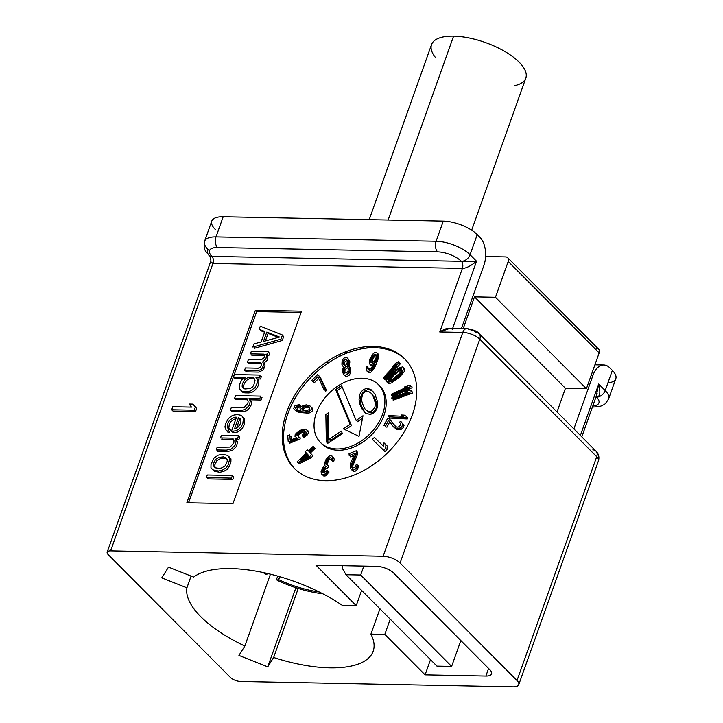 <?xml version="1.0" encoding="UTF-8"?>
<svg xmlns="http://www.w3.org/2000/svg" width="723" height="723" viewBox="0 0 723 723"><rect width="100%" height="100%" fill="white"/><g stroke="black" fill="none" stroke-linecap="round" stroke-linejoin="round"><path stroke-width="1.08" d="M262.973 572.489A63.886 25.522 -160.4 0 0 266.29 574.523L267.637 573.809A60.904 24.329 19.6 0 1 266.85 573.339A60.904 24.329 -160.4 0 0 267.637 573.809L266.29 574.523A63.886 25.522 -160.4 0 1 262.973 572.489M319.241 591.992A60.904 24.329 19.6 0 1 278.5 579.566L277.153 580.28A63.886 25.522 -160.4 0 0 322.783 593.791A63.886 25.522 -160.4 0 1 277.153 580.28L276.782 578.662L277.153 580.28L278.5 579.566A60.904 24.329 -160.4 0 0 319.241 591.992M377.469 361.509A74.514 29.77 -160.4 0 0 376.439 361.111A74.514 29.77 -160.4 0 1 377.469 361.509M372.444 359.638A74.514 29.77 -160.4 0 0 371.622 359.349A74.514 29.77 -160.4 0 1 372.444 359.638M347.745 352.77A74.514 29.77 -160.4 0 0 344.627 352.182A74.514 29.77 -160.4 0 1 347.745 352.77M338.364 354.993A66.091 26.408 19.6 0 1 341.554 355.391A66.091 26.408 19.6 0 0 338.364 354.993M374.541 363.994A66.091 26.408 19.6 0 1 375.246 364.265A66.091 26.408 19.6 0 0 374.541 363.994M375.345 364.302A66.091 26.408 19.6 0 1 376.159 364.618A66.091 26.408 19.6 0 0 375.345 364.302M277.695 576.104L276.782 578.662L277.695 576.104M280.081 576.791L278.5 579.566L280.081 576.791M365.928 346.742A82.286 32.878 19.6 0 1 369.534 347.862M435.373 57.388A50.032 19.991 19.6 0 1 453.592 36.15A50.032 19.991 19.6 0 1 514.857 58.328A50.032 19.991 19.6 0 1 514.749 85.648M369.209 219.638L431.541 44.582A50.032 19.991 19.6 0 1 453.592 36.15L388.124 220.018L453.592 36.15A50.032 19.991 19.6 0 1 504.708 51.414A50.032 19.991 19.6 0 1 525.811 78.147L471.667 230.176M452.688 328.287L476.556 261.256L461.382 261.319A18.138 7.248 -160.4 0 0 437.614 251.884L217.524 247.528A18.138 7.248 -160.4 0 0 211.947 256.376A18.138 7.248 19.6 0 1 217.524 247.528L437.614 251.884A18.138 7.248 19.6 0 1 461.382 261.319L211.947 256.376A5.188 3.046 -88.9 0 1 212.951 263.461L210.755 261.708L212.951 263.461L110.619 550.854L383.109 556.249L462.81 332.426L439.756 331.974L462.386 268.405L212.951 263.461L110.619 550.854A7.772 3.109 -160.4 0 0 107.185 552.164A7.772 3.109 -160.4 0 0 108.224 554.64A7.772 3.109 19.6 0 1 110.619 550.854L383.109 556.249A12.96 5.178 19.6 0 1 400.09 562.991L517.017 680.524A12.96 5.178 19.6 0 1 513.041 686.85L240.542 681.455A7.772 3.109 19.6 0 1 230.357 677.406L108.224 554.64L230.357 677.406A7.772 3.109 -160.4 0 0 240.542 681.455L513.041 686.85A12.96 5.178 -160.4 0 0 518.753 684.663A12.96 5.178 -160.4 0 0 517.017 680.524L596.719 456.71L479.792 339.168L400.09 562.991L517.017 680.524L596.719 456.71A12.96 5.178 19.6 0 1 598.445 460.849A12.96 5.178 -160.4 0 0 596.719 456.71A7.772 5.468 -44.9 0 0 595.942 451.098A7.772 5.468 -44.9 0 0 592.824 449.869M244.835 646.064L238.933 655.427L267.745 666.859L273.646 657.496A98.482 39.349 -160.4 0 0 370.917 634.107L384.808 634.378L425.088 674.866L485.874 676.068A12.96 5.178 -160.4 0 0 489.86 669.751L393.719 573.104A12.96 5.178 -160.4 0 0 376.737 566.362L315.951 565.16L356.222 605.648L342.331 605.368A98.482 39.349 -160.4 0 0 193.674 577.108L168.522 567.13L161.762 577.858L186.914 587.835A98.482 39.349 -160.4 0 0 244.835 646.064L270.429 574.189L244.835 646.064A98.482 39.349 -160.4 0 1 186.914 587.835L161.762 577.858L168.522 567.13L193.674 577.108A98.482 39.349 -160.4 0 1 342.331 605.368L356.222 605.648L315.951 565.16L376.737 566.362A12.96 5.178 -160.4 0 1 393.719 573.104L489.86 669.751A12.96 5.178 -160.4 0 1 491.586 673.89A12.96 5.178 -160.4 0 1 485.874 676.068L425.088 674.866L384.808 634.378L390.221 619.168L384.808 634.378L370.917 634.107L379.927 608.811L370.917 634.107A98.482 39.349 -160.4 0 1 373.158 651.269A98.482 39.349 -160.4 0 1 273.646 657.496L267.745 666.859L238.933 655.427L244.835 646.064M215.219 229.39A25.92 10.357 19.6 0 1 223.19 216.746L443.28 221.111A25.92 10.357 19.6 0 1 477.234 234.586L479.837 237.198A20.732 12.192 -88.9 0 1 483.85 265.549L461.455 328.468L483.85 265.549A20.732 12.192 91.1 0 0 479.837 237.198L477.234 234.586L470.067 254.731L477.234 234.586A25.92 10.357 19.6 0 0 443.28 221.111L223.19 216.746L216.014 236.891L436.114 241.247L443.28 221.111L436.114 241.247A25.92 10.357 19.6 0 1 470.067 254.731A25.92 10.357 -160.4 0 0 436.114 241.247A7.772 4.573 91.1 0 0 437.614 251.884A7.772 4.573 -88.9 0 1 436.114 241.247L216.014 236.891A25.92 10.357 -160.4 0 0 204.591 241.256A25.92 10.357 -160.4 0 0 208.043 249.534A7.772 5.468 -44.9 0 0 208.82 255.147A7.772 5.468 -44.9 0 0 211.595 256.358A7.772 5.468 135.1 0 1 208.82 255.147C205.938 251.125 203.046 250.42 204.591 241.256A25.92 10.357 19.6 0 1 216.014 236.891A7.772 4.573 91.1 0 0 217.524 247.528A7.772 4.573 -88.9 0 1 216.014 236.891L223.19 216.746A25.92 10.357 19.6 0 0 211.767 221.111L204.591 241.256M592.417 407.04L593.167 407.049A7.772 4.573 -88.9 0 1 592.444 406.941A7.772 4.573 91.1 0 0 593.167 407.049C602.114 406.615 601.455 405.567 603.407 404.889C604.265 405.115 606.001 403.1 608.639 398.834A25.92 10.357 -160.4 0 0 605.187 390.556A25.92 10.357 19.6 0 1 608.639 398.834L615.815 378.689A25.92 10.357 19.6 0 0 612.354 370.411L605.187 390.556L612.354 370.411L609.76 367.799A20.732 12.192 91.1 0 0 603.795 364.97A20.732 12.192 91.1 0 0 592.987 375.255L573.881 428.92L592.987 375.255L591.206 375.219L592.987 375.255A20.732 12.192 -88.9 0 1 609.76 367.799L612.354 370.411A25.92 10.357 19.6 0 1 607.898 382.919M373.384 346.434A77.75 54.686 135.1 0 1 412.363 414.83A77.75 54.686 135.1 0 1 325.567 480.723A77.75 54.686 135.1 0 1 286.597 412.336A77.75 54.686 135.1 0 1 373.384 346.434M255.382 310.284L301.5 311.197L232.96 503.687L186.841 502.774L255.382 310.284M194.342 405.413L196.629 408.495L194.342 405.413L196.629 408.495L195.553 411.504L172.987 411.062L195.553 411.504L194.252 410.203L195.327 407.185L193.041 404.112L189.2 404.03L191.487 407.112L172.761 406.742L171.685 409.751L194.252 410.203L171.685 409.751L172.987 411.062M362.069 378.219A40.949 28.803 -44.9 0 0 316.358 412.923A40.949 28.803 -44.9 0 0 336.882 448.947A40.949 28.803 -44.9 0 0 382.594 414.234A40.949 28.803 -44.9 0 0 362.069 378.219M362.991 415.761L358.997 436.376L343.235 428.811L350.194 424.365L335.608 389.444L341.545 385.522L356.132 420.443L362.991 415.761M374.939 394.207L377.451 401.509L377.668 405.847L377.045 408.179L375.589 411.062L373.294 413.222L370.574 414.369L365.974 413.565L361.798 408.649L359.909 404.139L359.069 399.575L359.683 394.686L361.148 391.803L363.443 389.643L366.154 388.495L370.754 389.29L374.939 394.207M327.365 443.551L326.317 441.048L325.865 414.469L328.369 412.806L328.82 439.394L341.346 431.116L342.395 433.628L327.365 443.551M388.649 415.571L388.188 416.773L406.019 417.677L406.48 416.475L404.284 415.138L401.247 414.984L403.443 416.321L388.649 415.571M395.255 426.326L389.381 418.798L387.627 418.391L383.886 425.467L385.639 425.874L388.549 420.37L393.683 427.058L396.529 428.377L399.855 428.043L401.952 426.317L402.747 424.076L401.464 422.015L400.162 421.5L399.647 422.485L400.885 423.868L399.43 426.624L397.153 427.203L395.255 426.326M374.342 437.433L372.39 439.421L383.705 450.275L385.657 448.287L385.928 444.69L384.003 442.838L383.732 446.443L374.342 437.433M351.568 464.256L356.412 452.616L356.258 450.745L349.046 453.692L349.2 455.562L354.812 453.267L350.474 463.542L350.149 467.157L351.396 469.742L353.493 470.04L355.671 468.766L357.09 465.874L357.162 464.293L356.159 464.699L355.309 466.986L352.508 468.124L351.351 466.66L351.568 464.256M328.387 456.638L325.874 459.774L324.636 463.045L325.016 465.232L322.856 467.555L321.075 471.622L321.455 474.234L322.548 474.785L325.431 473.836L327.763 470.682L326.859 470.583L323.976 472.815L322.53 472.218L322.341 471.342L323.94 467.673L326.832 466.299L327.537 464.663L325.91 464.049L325.721 463.172L327.32 459.078L328.576 457.939L330.745 457.758L331.658 458.725L331.486 460.415L332.39 460.515L332.923 458.011L332.363 456.24L330.366 455.58L328.387 456.638M297.09 461.88L297.759 462.593L309.643 456.565L311.694 454.586L309.01 451.73L313.791 447.121L313.122 446.398L308.341 451.007L307.23 449.814L305.178 451.794L306.299 452.987L297.09 461.88M306.968 453.701L308.866 455.734L300.488 459.964L306.968 453.701M298.888 437.623L298.789 436.34L297.026 435.544L296.936 434.442L298.057 432.661L301.292 430.781L304.654 430.537L305.214 432.209L302.485 435.02L302.576 436.123L305.775 433.872L307.257 431.369L306.688 429.525L305.377 429.11L299.982 430.366L295.228 434.198L294.984 436.376L296.773 437.542L290.221 440.217L289.787 434.903L287.745 435.734L288.251 441.961L298.888 437.623M306.2 404.835L301.265 406.362L300.027 408.314L300.913 410.727L297.017 409.86L295.608 408.649L296.023 406.814L298.933 405.467L299.376 404.473L294.894 405.847L293.674 408.64L295.562 410.528L299.738 411.64L304.998 412.029L308.766 411.414L311.116 409.589L311.613 407.555L309.724 405.666L306.2 404.835M304.031 406.263L307.248 406.01L309.2 406.859L309.787 408.188L309.182 409.579L306.263 410.917L302.937 410.537L301.78 408.73L302.395 407.338L304.031 406.263M325.269 389.064L318.87 375.716L317.722 374.514L311.74 380.361L312.896 381.563L317.876 376.692L324.266 390.04L325.269 389.064M343.136 366.57L343.561 366.787L342.241 370.8L343.579 374.514L344.672 375.219L346.904 374.695L349.299 371.016L349.453 367.862L348.893 366.154L347.573 365.151L348.64 360.461L348.079 358.753L346.29 357.162L343.488 358.31L342.069 361.211L341.916 364.365L343.136 366.57M346.552 372.905L344.058 372.77L343.235 370.393L344.455 367.582L346.028 366.552L347.727 367.022L348.45 368.269L348.061 371.134L346.552 372.905M344.618 359.394L346.245 359.114L347.636 360.867L346.679 364.356L345.106 365.377L344.275 365.332L342.883 363.579L343.136 361.545L344.618 359.394M367.826 366.787L366.923 366.688L366.398 369.616L366.778 370.944L368.224 371.541L370.745 370.122L373.258 366.552L377.523 355.924L377.686 354.234L376.593 352.39L374.604 352.589L373.158 353.71L369.941 358.906L369.245 362.675L369.616 364.003L371.251 364.618L374.134 362.81L371.812 367.248L369.299 369.525L367.844 368.929L367.826 366.787M375.906 358.301L373.945 361.5L372.318 362.603L371.053 362.449L370.673 359.846L372.996 355.4L374.613 354.306L375.879 354.451L376.43 355.797L375.906 358.301M383.082 377.975L383.814 378.626L399.105 362.422L398.373 361.771L395.354 363.533L392.752 366.29L395.77 364.528L383.082 377.975M396.81 369.435L387.754 377.831L386.371 380.732L386.597 381.834L389.101 382.06L392.101 380.578L398.409 375.617L402.331 371.396L403.714 368.495L403.488 367.392L402.548 366.904L399.611 367.682L396.81 369.435M392.526 373.963L397.289 370.104L399.837 368.784L401.69 368.929L401.392 370.908L399.62 373.285L392.788 379.123L389.236 380.65L388.396 380.298L388.269 379.331L392.526 373.963M391.495 394.171L391.649 395.237L410.772 386.407L410.61 385.341L407.609 385.585L404.356 387.085L407.356 386.841L391.495 394.171M391.83 397.813L391.875 398.933L411.152 391.758L411.107 390.646L408.188 390.592L404.907 391.812L407.826 391.866L391.83 397.813M375.364 402.883L373.059 396.087L371.387 393.357L368.459 391.45L366.787 391.279L364.491 392.155L362.612 394.035L361.364 399.973L363.669 406.769L365.35 409.507L368.269 411.414L369.941 411.586L372.246 410.709L374.957 406.995L375.364 402.883M252.842 347.049L280.976 339.195L282.458 335.011L260.28 326.163L259.168 329.29L264.844 331.514L261.13 341.952L253.963 343.913L252.842 347.049M266.805 332.074L279.575 337.063L263.452 341.473L266.805 332.074M251.36 351.224L250.429 353.836L263.805 354.107L264.51 355.165L264.112 357.795L261.229 359.837L248.387 359.584L247.456 362.196L260.298 362.449L261.699 364.582L260.226 367.176L258.256 368.197L245.404 367.935L244.482 370.547L257.325 370.8L260.37 369.815L261.816 368.793L263.651 365.142L263.669 363.57L262.621 361.97L265.883 358.879L266.651 355.21L265.947 354.143L267.555 354.18L268.486 351.568L251.36 351.224M234.424 374.559L233.502 377.171L245.269 377.397L241.663 379.964L239.268 385.169L239.575 388.857L241.509 390.998L243.461 391.568L250.068 391.17L255.12 387.591L257.515 382.377L257.722 380.28L255.978 377.614L259.186 377.677L260.117 375.065L234.424 374.559M244.338 380.009L247.944 377.451L253.303 377.56L255.047 380.226L253.719 385.458L251.911 387.528L249.932 388.54L244.925 388.965L243.506 388.414L242.115 386.281L242.322 384.175L244.338 380.009M235.553 395.617L234.623 398.228L246.932 398.472L248.143 401.12L247.935 403.226L244.311 407.356L231.279 407.627L230.348 410.239L241.048 410.447L245.169 409.48L249.336 405.35L250.285 401.166L249.074 398.509L259.774 398.725L260.705 396.114L235.553 395.617M240.443 415.174L237.424 414.586L234.026 415.047L231.514 416.041L228.441 418.617L225.693 423.289L224.934 426.959L226.308 430.664L228.26 431.233L229.191 428.622L227.772 428.07L227.257 426.48L228.025 422.81L229.299 420.732L232.372 418.165L235.418 417.171L236.493 417.198L231.468 431.297L235.942 430.854L238.635 429.335L241.175 426.751L242.82 423.633L243.425 418.906L242.214 416.258L240.443 415.174M238.445 417.758L239.864 418.31L240.913 419.909L240.867 423.063L237.587 427.736L234.541 428.73L238.445 417.758M221.419 435.3L220.488 437.912L232.797 438.156L234.008 440.813L233.8 442.91L230.176 447.049L217.144 447.311L216.213 449.923L226.38 450.122L231.035 449.164L235.201 445.043L236.15 440.849L234.939 438.201L237.614 438.255L238.545 435.644L221.419 435.3M213.773 458.292L211.008 464.546L210.962 467.7L212.896 469.842L218.409 471.007L222.53 470.031L225.947 467.998L228.134 464.889L229.833 458.608L227.736 455.409L222.223 454.252L218.102 455.219L213.773 458.292M213.52 463.542L215.544 459.376L218.961 457.343L223.434 456.9L225.386 457.469L227.32 459.611L227.112 461.708L225.088 465.874L221.663 467.917L219.34 468.396L215.246 467.79L213.312 465.648L213.52 463.542M207.284 474.993L206.362 477.605L231.514 478.102L232.445 475.49L207.284 474.993M350.212 367.51A98.482 39.349 -160.4 0 0 349.254 367.248A98.482 39.349 19.6 0 1 350.212 367.51M328.549 362.729A98.482 39.349 -160.4 0 0 325.937 362.313A98.482 39.349 19.6 0 1 328.549 362.729M264.519 367.655L262.973 367.04L264.519 367.655M254.333 363.615L250.935 362.259L254.333 363.615M236.132 369.299L188.486 502.801L236.132 369.299M191.098 576.086L186.914 587.835L191.098 576.086M298.228 588.468L273.646 657.496L298.228 588.468M228.495 479.322L228.947 478.048L228.495 479.322M256.764 399.946L257.216 398.671L256.764 399.946M392.408 350.429L392.173 351.098L392.408 350.429M375.074 399.114L374.686 400.217L375.074 399.114M370.745 411.279L370.212 412.788L370.745 411.279M359.837 441.925L358.897 444.546L359.837 441.925M430.501 659.656L425.088 674.866L430.501 659.656M361.645 590.438L356.222 605.648L361.645 590.438M488.585 668.468L485.874 676.068L488.585 668.468M596.502 397.144L595.942 397.135L596.502 397.144A18.138 7.248 19.6 0 1 592.797 405.946A18.138 7.248 -160.4 0 0 596.502 397.144C600.018 396.927 600.741 392.553 598.689 384.021L580.379 435.445L598.689 384.021L596.339 395.626L598.689 384.021L605.187 390.556L598.689 384.021C600.741 392.553 600.018 396.927 596.502 397.144A7.772 5.468 -44.9 0 0 605.187 390.556A7.772 5.468 135.1 0 1 597.451 397.09M479.015 333.556C477.704 331.45 473.655 329.787 466.868 328.567A7.772 4.573 91.1 0 1 469.1 329.634A5.188 2.07 19.6 0 1 475.888 332.327A7.772 5.468 -44.9 0 1 479.015 333.556A7.772 5.468 135.1 0 1 479.792 339.168L400.09 562.991A12.96 5.178 -160.4 0 0 383.109 556.249L462.81 332.426A12.96 5.178 19.6 0 1 479.792 339.168A7.772 5.468 -44.9 0 0 479.015 333.556L595.942 451.098A7.772 5.468 135.1 0 1 596.719 456.71L479.792 339.168A12.96 5.178 -160.4 0 0 462.81 332.426A7.772 4.573 -88.9 0 1 466.868 328.567A7.772 4.573 91.1 0 0 462.81 332.426L439.756 331.974L450.086 328.287M452.336 329.299C449.995 327.194 445.802 328.079 439.756 331.974L462.386 268.405C466.199 268.296 470.926 265.91 476.556 261.256L470.067 254.731L476.556 261.256L452.697 328.26M266.552 356.981L267.944 357.008L266.552 356.981M263.967 363.335L263.515 363.326M377.117 347.835A106.263 42.458 -160.4 0 0 373.068 346.425A106.263 42.458 -160.4 0 1 377.117 347.835M368.784 346.516L368.432 347.51M267.347 310.519L266.886 311.794L267.347 310.519M436.954 666.136L451.622 666.425L460.831 640.569L451.622 666.425L360.678 575.011L363.85 566.109L360.678 575.011L346.01 574.722L360.678 575.011L451.622 666.425L436.954 666.136L346.01 574.722L436.954 666.136M507.691 257.731A5.188 3.642 -44.9 0 0 505.612 256.909L485.603 256.511L505.612 256.909A5.188 3.642 -44.9 0 1 508.215 261.473L599.159 352.887L508.215 261.473L495.463 297.28L508.215 261.473A5.188 3.642 -44.9 0 0 507.691 257.731L598.644 349.155A5.188 3.642 135.1 0 1 599.159 352.887L586.407 388.703L495.463 297.28L474.496 296.864L495.463 297.28L586.407 388.703L565.44 388.287L474.496 296.864L463.235 328.504L474.496 296.864L565.44 388.287L557.017 411.965L565.44 388.287L586.407 388.703L599.159 352.887A5.188 3.642 -44.9 0 0 596.556 348.332M342.106 567.88L346.01 574.722L342.106 567.88L342.883 565.693L342.106 567.88M461.382 261.319A7.772 5.468 -44.9 0 0 470.067 254.731A7.772 5.468 135.1 0 1 461.382 261.319L211.947 256.376A5.188 3.046 -88.9 0 1 212.951 263.461L462.386 268.405A5.188 3.046 91.1 0 0 461.382 261.319L476.556 261.256C470.926 265.91 466.199 268.296 462.386 268.405A5.188 3.046 91.1 0 0 461.382 261.319M210.095 256.304L208.82 255.147M405.242 359.403A77.75 54.686 -44.9 0 0 374.686 347.736A77.75 54.686 -44.9 0 0 298.057 393.411A77.75 54.686 -44.9 0 0 295.011 469.064M379.141 385.368A40.949 28.803 135.1 0 1 379.078 425.377A40.949 28.803 135.1 0 1 338.183 450.248A40.949 28.803 135.1 0 1 321.111 443.1M335.761 389.805A40.949 28.803 135.1 0 1 341.663 385.793M406.317 416.891L407.772 417.777L407.311 418.979L389.489 418.075L389.95 416.873L404.717 417.605M390.339 420.027L395.779 426.633M398.237 428.459L400.732 427.926L402.024 426.181M402.485 423.208L404.04 425.386L403.253 427.627L401.157 429.354L397.126 429.525L394.387 427.591M389.724 421.907L386.941 427.176L385.187 426.778L388.558 420.388M373.692 440.732L385.007 451.586L386.959 449.598L387.23 445.992L385.919 444.744M356.403 452.526L357.56 452.056L357.713 453.927L352.869 465.567L352.725 468.115M354.758 469.399L356.611 468.287L357.46 466.01L358.463 465.603L357.704 469.001L355.599 471.025L353.565 471.468L351.83 469.95M351.432 466.823L356.105 454.577L355.49 454.83M353.872 455.49L350.501 456.864L350.357 455.092M326.01 464.112L327.89 459.873L330.068 457.686M332.679 456.999L333.665 457.542L334.216 459.313L333.692 461.825L332.788 461.717L332.679 459.512M331.658 459.024L329.878 459.25L328.622 460.388L327.049 464.609M327.23 465.368L328.838 465.974L328.125 467.6L325.242 468.983L323.669 472.779M325.052 474.098L326.362 473.818L328.161 471.884L329.064 471.992L325.657 475.879L323.85 476.095L322.422 474.722M322.594 472.264L326.118 466.218M309.055 451.685L309.643 452.318L314.424 447.709L315.092 448.423L310.312 453.032L312.996 455.897L310.944 457.867L299.051 463.904L298.382 463.181L300.37 461.265M303.091 458.644L307.555 454.333M298.879 437.433L300.081 437.65L300.19 438.933L289.552 443.271L289.408 441.491M289.932 436.683L291.089 436.213L291.378 439.747M291.45 440.659L291.523 441.518L298.066 438.852L296.846 438.463M296.981 434.948L301.283 431.667L304.699 430.601M307.194 430.583L307.98 430.827L308.558 432.679L307.067 435.174L303.877 437.424L303.787 436.331L306.163 434.415L306.471 433.014M305.169 431.649L300.56 433.104L298.59 434.848L298.283 436.249M301.907 408.45L304.112 406.805L307.781 406.181M311.414 407.212L312.914 408.866L312.417 410.899L310.068 412.725L308.323 413.149L298.536 412.444L295.174 410.284M295.535 407.926L297.731 406.281L300.669 405.784L300.235 406.778L297.325 408.115L296.873 409.778M300.361 411.712L302.133 411.911M318.951 375.888L320.172 377.026L326.561 390.375L325.567 391.342L324.726 389.589M318.716 378.445L314.198 382.865L313.041 381.663L317.957 376.855M343.561 371.911L344.862 368.088L344.338 367.754M343.172 364.139L343.877 361.148L345.458 359.069M348.097 358.798L349.932 361.771L348.956 366.335M349.019 366.525L350.194 367.465L350.745 369.164L350.086 373.692L349.173 375.219L347.004 376.493L345.974 376.529L344.166 374.894M367.926 369.037L368.224 367.989L369.128 368.097L368.983 369.489M369.932 370.754L371.315 370.483L373.113 368.549L375.427 364.112L373.791 365.476M372.598 365.91L370.917 365.305L370.709 364.555M370.763 362.087L371.956 358.581L375.282 354.378M377.523 353.655L378.617 354.207L378.816 357.225L374.55 367.862L370.61 372.544L368.802 372.761L367.862 371.495M397.026 364.627L399.665 363.082L400.406 363.723L385.115 379.927L384.383 379.277L397.063 365.838L394.424 367.383M388.387 380.253L392.978 374.912L401.401 368.802M403.66 368.242L404.79 368.694L404.419 371.387L399.702 376.918L391.767 382.847L388.838 383.633L387.727 382.295M409.905 386.805L411.911 386.642L412.074 387.709L392.951 396.547L392.797 395.472L408.658 388.152L406.651 388.314M410.718 391.92L412.408 391.947L412.453 393.068L393.176 400.235L393.131 399.123L409.128 393.167L407.438 393.14M362.503 418.292L357.433 421.744L356.719 420.045M342.25 387.212L336.909 390.745L351.495 425.666L345.151 429.724M303.344 459.765L301.78 461.265L310.167 457.035L309.688 456.529M308.224 455.047L306.046 457.153M309.706 407.718L307.438 407.185L305.323 407.573L303.696 408.64L303.181 410.619M304.799 412.029L308.848 411.956L310.962 409.769M347.148 374.505L349.363 372.435L349.516 369.182M348.269 367.953L346.525 368.188L345.016 369.959L344.817 373.14M347.401 360.416L345.142 361.401L344.121 364.139L344.419 365.341M345.784 366.651L346.651 366.588M348.088 365.431L348.992 362.928L348.703 361.726M374.993 363.018L377.207 359.611L377.469 356.123M376.403 355.671L375.192 355.96L373.393 357.885L371.83 362.539M372.914 363.823L373.628 363.895M401.789 369.95L398.59 371.405L393.827 375.273L389.589 380.578M389.986 381.726L391.55 381.744L394.089 380.434L398.861 376.566L402.684 372.218L403 370.284M373.005 391.432L370.176 389.923L367.456 389.796L364.744 390.953L362.449 393.104L360.985 395.987L360.37 400.876L361.211 405.44L365.025 412.743M371.857 394.125L374.36 397.397L375.824 400.904L376.665 404.193L376.249 408.305L373.538 412.02L371.242 412.896L369.57 412.716L366.172 410.049M328.405 414.948L327.167 415.77L327.953 443.163M342.06 432.815L330.122 440.696L330.086 438.554M301.048 312.472L256.683 311.595L188.595 502.81M282.214 335.707L283.759 336.322L282.277 340.497L254.144 348.359L254.803 346.507M264.6 332.209L260.47 330.601L260.714 329.896M264.501 355.4L251.731 355.147L252.182 353.872M268.034 352.842L269.787 352.869L268.857 355.481L267.248 355.454L267.926 358.093L267.185 360.181L263.922 363.271L264.97 364.871L264.952 366.453L263.109 370.095L258.626 372.11L245.775 371.857L246.227 370.583M261.563 363.75L248.757 363.497L249.209 362.232M242.982 378.635L234.794 378.472L235.246 377.207M259.665 376.34L261.419 376.376L260.488 378.988L257.361 378.924M257.415 379.006L258.861 380.533L258.816 383.687L257.695 386.814L254.785 390.438L252.625 391.974L249.046 392.96L244.763 392.869L242.811 392.309L241.672 391.044M244.817 379.557L246.57 378.707L245.739 378.689M247.709 399.765L235.924 399.53L236.376 398.265M260.253 397.388L262.006 397.415L261.075 400.027L250.375 399.819L251.586 402.476L251.378 404.573L249.534 408.215L246.471 410.781L242.35 411.758L231.649 411.541L232.101 410.275M242.774 417.108L244.211 418.626L244.699 421.789L244.121 424.934L242.476 428.061L239.937 430.637L237.234 432.164L232.77 432.598L233.222 431.333M235.96 418.689L233.674 419.476L230.601 422.042L229.327 424.121L228.775 428.459M229.001 429.155L230.492 429.923L229.562 432.535L227.6 431.974L226.85 430.827M233.574 439.457L221.789 439.223L222.241 437.948M238.093 436.909L239.846 436.945L238.915 439.557L236.24 439.503L237.451 442.16L236.502 446.344L232.336 450.474L227.682 451.432L217.515 451.233L217.966 449.959M229.236 456.891L230.962 458.861L230.917 462.015L229.435 466.19L227.248 469.299L223.823 471.342L219.711 472.309L214.198 471.152L212.698 469.67M231.993 476.764L233.737 476.791L232.815 479.403L207.655 478.906L208.107 477.632M278.373 337.388L268.097 333.384L265.413 340.94M254.613 378.879L249.245 378.762L247.266 379.774L244.365 383.398L243.615 385.486L243.705 388.486M240.425 419.168L239.747 419.069L236.448 428.314M239.421 428.531L240.605 427.338M226.886 458.951L222.585 458.165L220.262 458.644L216.846 460.687L214.821 464.853L215.047 467.609M172.761 406.742L191.487 407.112M236.141 377.216L235.689 378.491L236.141 377.216M295.915 587.736L267.745 666.859L295.915 587.736M594.921 364.799L603.795 364.97M261.988 311.694L262.44 310.429M595.942 451.098C598.689 453.899 599.521 457.153 598.445 460.849L518.753 684.663M449.272 328.224L466.868 328.567M597.162 393.701L581.789 436.873M209.95 256.276L210.953 260.759L107.185 552.164"/></g></svg>
